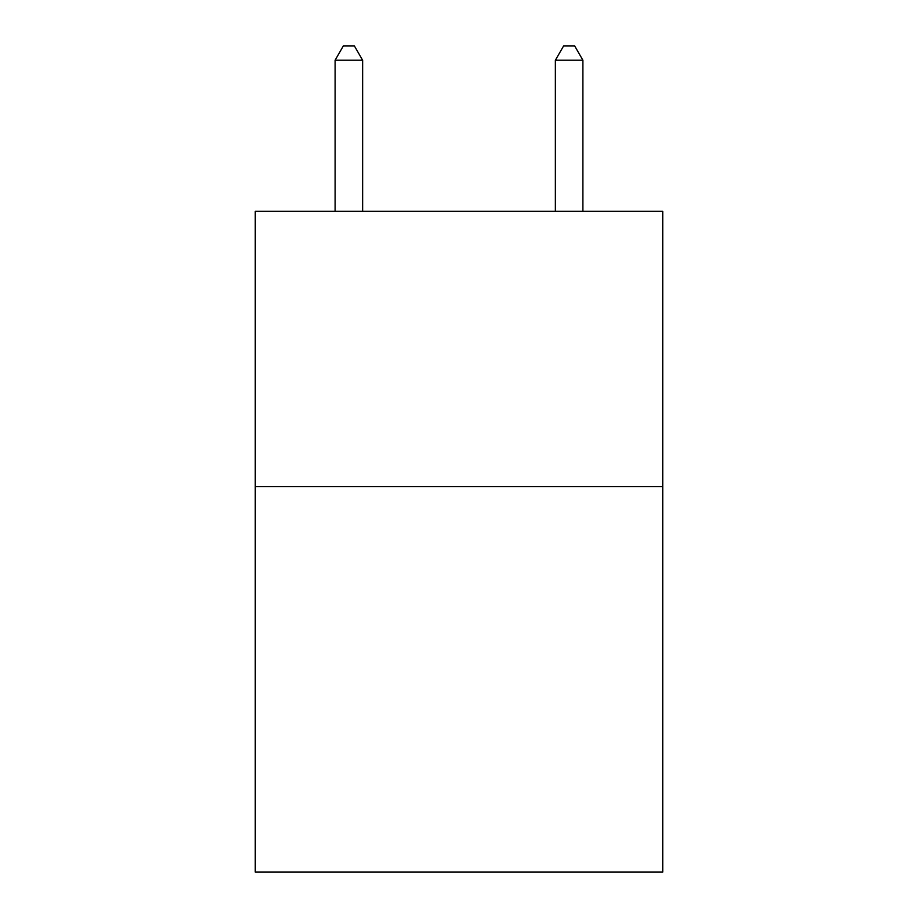<?xml version="1.0" encoding="UTF-8"?>
<svg xmlns="http://www.w3.org/2000/svg" width="918" height="918" viewBox="0 0 918 918"><rect width="100%" height="100%" fill="white"/><g stroke="black" fill="none" stroke-linecap="round" stroke-linejoin="round"><path stroke-width="1.38" d="M662.739 486.643L662.739 872.1L255.261 872.1L255.261 211.312L662.739 211.312L662.739 486.643L255.261 486.643M362.633 211.312L362.633 60.221L335.104 60.221L335.104 211.312M335.104 60.221L343.366 45.9L354.371 45.9L362.633 60.221M582.896 211.312L582.896 60.221L555.367 60.221L555.367 211.312M555.367 60.221L563.629 45.9L574.634 45.9L582.896 60.221"/></g></svg>
